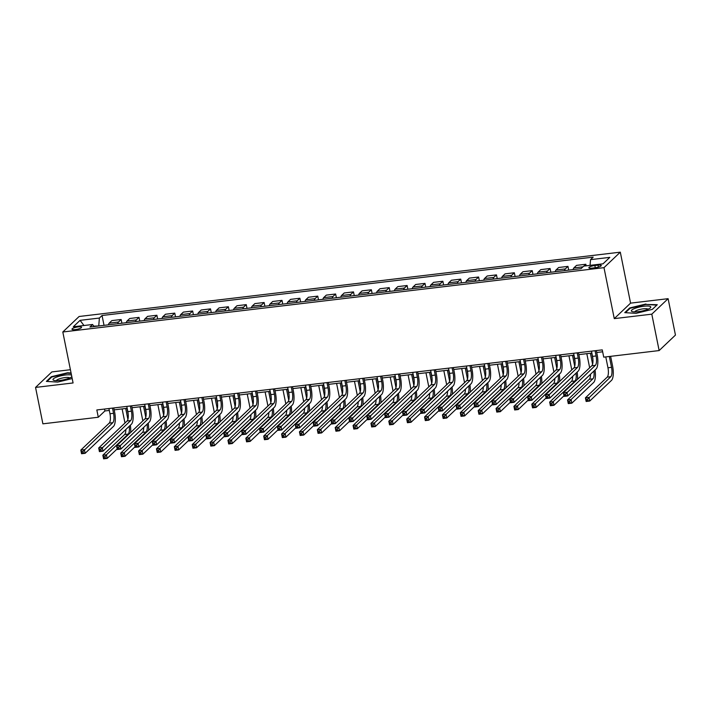 <?xml version="1.0" encoding="UTF-8"?>
<svg xmlns="http://www.w3.org/2000/svg" width="711" height="711" viewBox="0 0 711 711"><rect width="100%" height="100%" fill="white"/><g stroke="black" fill="none" stroke-linecap="round" stroke-linejoin="round"><path stroke-width="1.07" d="M75.348 329.584A4.879 1.102 -11.4 0 0 81.543 327.282A4.879 1.102 -11.4 0 0 78.166 326.9A4.879 1.102 -11.4 0 0 71.971 329.211A4.879 1.102 -11.4 0 0 75.348 329.584M70.416 369.72L51.859 371.924L35.55 387.424L42.891 423.827L98.296 417.241L104.908 410.958L109.298 410.434M620.303 252.165L79.117 316.493L62.808 331.993L603.986 267.656L620.303 252.165L630.577 303.135L614.268 318.626L651.8 314.164L668.109 298.673L630.577 303.135M668.109 298.673L675.45 335.077L659.141 350.567L651.8 314.164M659.141 350.567L603.737 357.153L602.261 349.874L96.829 409.963L98.296 417.241M598.004 265.141L594.858 265.514A4.728 1.067 -11.4 0 0 588.859 267.754A4.728 1.067 -11.4 0 0 592.121 268.118L595.267 267.736A4.728 1.067 -11.4 0 0 601.266 265.505A4.728 1.067 -11.4 0 0 598.004 265.141L598.395 267.105M590.068 265.354L590.521 259.657L593.187 257.124L102.046 315.506L104.028 325.345M590.521 259.657L609.816 257.364L603.026 263.817L583.731 266.11L581.065 268.642L89.924 327.024L92.59 324.492L73.286 326.784L80.076 320.341L99.38 318.048L102.046 315.506M35.55 387.424L73.082 382.953L62.808 331.993M614.268 318.626L603.986 267.656M114.16 409.856L127.171 408.31M132.033 407.732L145.044 406.185M149.905 405.608L162.917 404.061M167.778 403.484L180.79 401.937M185.651 401.36L198.662 399.813M203.524 399.235L216.535 397.689M221.397 397.111L234.408 395.565M239.269 394.987L252.281 393.441M257.142 392.863L270.153 391.317M275.015 390.739L288.026 389.193M292.888 388.615L305.899 387.068M310.76 386.491L323.772 384.944M328.633 384.367L341.644 382.82M346.506 382.242L359.517 380.696M364.379 380.118L377.39 378.572M382.251 377.994L395.263 376.439M400.124 375.87L413.135 374.315M417.997 373.737L431.008 372.191M435.87 371.613L448.881 370.067M453.742 369.489L466.754 367.942M471.615 367.365L484.626 365.818M489.488 365.241L502.499 363.694M507.361 363.117L520.372 361.57M525.233 360.992L538.245 359.446M543.097 358.868L556.118 357.322M560.97 356.744L573.99 355.198M578.843 354.62L591.863 353.074M596.716 352.496L602.652 351.794M98.873 325.958L93.754 326.145M104.526 409.047L104.908 410.958M583.918 266.083L585.837 264.261L586.148 265.816M108.454 324.82A6.097 2.009 -96.8 0 1 109.192 323.141L111.858 320.608L121.146 319.506L121.901 323.221M126.327 322.696A6.097 2.009 -96.8 0 1 127.065 321.017L129.731 318.484L139.018 317.382L139.774 321.096M144.2 320.572A6.097 2.009 -96.8 0 1 144.937 318.892L147.604 316.359L156.891 315.257L157.646 318.972M162.072 318.448A6.097 2.009 -96.8 0 1 162.81 316.768L165.476 314.235L174.764 313.124L175.519 316.848M179.945 316.324A6.097 2.009 -96.8 0 1 180.683 314.644L183.349 312.111L192.637 311L193.392 314.724M197.818 314.2A6.097 2.009 -96.8 0 1 198.556 312.52L201.222 309.987L210.509 308.876L211.265 312.6M215.691 312.076A6.097 2.009 -96.8 0 1 216.428 310.396L219.095 307.863L228.382 306.752L229.138 310.476M233.564 309.952A6.097 2.009 -96.8 0 1 234.301 308.272L236.967 305.739L246.255 304.628L247.01 308.352M251.436 307.827A6.097 2.009 -96.8 0 1 252.174 306.148L254.84 303.606L264.128 302.504L264.883 306.228M269.309 305.703A6.097 2.009 -96.8 0 1 270.047 304.015L272.713 301.482L282 300.38L282.756 304.104M287.182 303.579A6.097 2.009 -96.8 0 1 287.919 301.891L290.586 299.358L299.873 298.256L300.629 301.979M305.046 301.455A6.097 2.009 -96.8 0 1 305.792 299.766L308.458 297.234L317.746 296.132L318.501 299.855M322.918 299.331A6.097 2.009 -96.8 0 1 323.665 297.642L326.331 295.109L335.619 294.007L336.374 297.731M340.791 297.207A6.097 2.009 -96.8 0 1 341.529 295.518L344.204 292.985L353.491 291.883L354.247 295.607M358.664 295.074A6.097 2.009 -96.8 0 1 359.402 293.394L362.077 290.861L371.364 289.759L372.12 293.483M376.537 292.95A6.097 2.009 -96.8 0 1 377.274 291.27L379.95 288.737L389.237 287.635L389.992 291.359M394.409 290.826A6.097 2.009 -96.8 0 1 395.147 289.146L397.822 286.613L407.11 285.511L407.865 289.226M412.282 288.702A6.097 2.009 -96.8 0 1 413.02 287.022L415.695 284.489L424.982 283.387L425.738 287.102M430.155 286.577A6.097 2.009 -96.8 0 1 430.893 284.898L433.568 282.365L442.855 281.263L443.611 284.978M448.028 284.453A6.097 2.009 -96.8 0 1 448.765 282.774L451.432 280.241L460.728 279.139L461.483 282.854M465.901 282.329A6.097 2.009 -96.8 0 1 466.638 280.649L469.304 278.117L478.601 277.014L479.356 280.729M483.773 280.205A6.097 2.009 -96.8 0 1 484.511 278.525L487.177 275.992L496.474 274.881L497.229 278.605M501.646 278.081A6.097 2.009 -96.8 0 1 502.384 276.401L505.05 273.868L514.346 272.757L515.102 276.481M519.519 275.957A6.097 2.009 -96.8 0 1 520.256 274.277L522.923 271.744L532.219 270.633L532.974 274.357M537.392 273.833A6.097 2.009 -96.8 0 1 538.129 272.153L540.795 269.62L550.092 268.509L550.847 272.233M555.264 271.709A6.097 2.009 -96.8 0 1 556.002 270.029L558.668 267.496L567.965 266.385L568.72 270.109M573.137 269.585A6.097 2.009 -96.8 0 1 573.875 267.905L576.541 265.372L585.837 264.261M564.561 270.607A6.097 2.009 -96.8 0 1 565.298 268.918L567.965 266.385M546.688 272.731A6.097 2.009 -96.8 0 1 547.426 271.042L550.092 268.509M528.815 274.855A6.097 2.009 -96.8 0 1 529.553 273.166L532.219 270.633M510.942 276.979A6.097 2.009 -96.8 0 1 511.68 275.29L514.346 272.757M493.07 279.103A6.097 2.009 -96.8 0 1 493.807 277.423L496.474 274.881M475.197 281.227A6.097 2.009 -96.8 0 1 475.935 279.547L478.601 277.014M457.324 283.351A6.097 2.009 -96.8 0 1 458.062 281.672L460.728 279.139M439.451 285.475A6.097 2.009 -96.8 0 1 440.189 283.796L442.855 281.263M421.579 287.6A6.097 2.009 -96.8 0 1 422.316 285.92L424.982 283.387M403.706 289.724A6.097 2.009 -96.8 0 1 404.443 288.044L407.11 285.511M385.833 291.848A6.097 2.009 -96.8 0 1 386.571 290.168L389.237 287.635M367.96 293.972A6.097 2.009 -96.8 0 1 368.698 292.292L371.364 289.759M350.088 296.096A6.097 2.009 -96.8 0 1 350.825 294.416L353.491 291.883M332.215 298.22A6.097 2.009 -96.8 0 1 332.952 296.54L335.619 294.007M314.342 300.344A6.097 2.009 -96.8 0 1 315.08 298.664L317.746 296.132M296.469 302.468A6.097 2.009 -96.8 0 1 297.207 300.789L299.873 298.256M278.596 304.592A6.097 2.009 -96.8 0 1 279.334 302.913L282 300.38M260.724 306.717A6.097 2.009 -96.8 0 1 261.461 305.037L264.128 302.504M242.851 308.85A6.097 2.009 -96.8 0 1 243.589 307.161L246.255 304.628M224.978 310.974A6.097 2.009 -96.8 0 1 225.716 309.285L228.382 306.752M207.105 313.098A6.097 2.009 -96.8 0 1 207.843 311.409L210.509 308.876M189.233 315.222A6.097 2.009 -96.8 0 1 189.97 313.533L192.637 311M171.36 317.346A6.097 2.009 -96.8 0 1 172.098 315.657L174.764 313.124M153.487 319.47A6.097 2.009 -96.8 0 1 154.225 317.79L156.891 315.257M135.614 321.594A6.097 2.009 -96.8 0 1 136.352 319.914L139.018 317.382M117.742 323.718A6.097 2.009 -96.8 0 1 118.479 322.039L121.146 319.506M99.38 318.048L98.785 325.54M94.039 326.536L92.59 324.492M80.076 320.341L83.969 325.514M645.917 304.006L629.67 307.979L624.756 312.644L636.096 313.338L652.351 309.365L657.266 304.699L646.015 304.45M71.064 372.973L67.563 372.76L51.308 376.732L46.393 381.398L57.742 382.083L72.193 378.554M629.786 308.565L629.67 307.979M51.432 377.319L51.308 376.732M67.652 373.204L67.563 372.76M591.481 351.154L592.53 356.38A7.625 2.506 -96.8 0 1 591.792 365.747L563.379 392.739L566.951 392.312L567.689 395.956L596.102 368.965A11.438 3.759 83.2 0 0 597.204 354.905L596.333 350.576M595.054 350.736L596.102 355.953A7.625 2.506 -96.8 0 1 595.365 365.33L565.529 394.072L564.099 394.25L564.392 395.698L565.823 395.529L565.529 394.072M565.823 395.529L567.689 395.956L564.116 396.374L563.379 392.739L564.099 394.25M564.116 396.374L564.392 395.698M605.772 356.913L607.958 367.756A7.625 2.506 -96.8 0 1 607.221 377.123L585.42 397.831L588.992 397.405L589.73 401.048L611.531 380.341A11.438 3.759 83.2 0 0 612.633 366.281L610.625 356.335M609.345 356.487L611.531 367.329A7.625 2.506 -96.8 0 1 610.793 376.706L587.57 399.173L586.14 399.342L586.433 400.8L587.864 400.631L587.57 399.173M587.864 400.631L589.73 401.048L586.148 401.475L585.42 397.831L586.14 399.342M586.148 401.475L586.433 400.8M573.608 353.278L574.657 358.504A7.625 2.506 -96.8 0 1 573.919 367.871L545.506 394.863L549.079 394.436L549.816 398.08L578.23 371.089A11.438 3.759 83.2 0 0 579.332 357.029L578.461 352.7M577.181 352.86L578.23 358.077A7.625 2.506 -96.8 0 1 577.492 367.454L547.657 396.205L546.226 396.374L546.519 397.822L547.95 397.653L547.657 396.205M547.95 397.653L549.816 398.08L546.244 398.498L545.506 394.863L546.226 396.374M546.244 398.498L546.519 397.822M555.735 355.402L556.784 360.628A7.625 2.506 -96.8 0 1 556.046 369.996L527.633 396.987L531.206 396.56L531.944 400.204L560.357 373.213A11.438 3.759 83.2 0 0 561.459 359.153L560.588 354.833M559.308 354.985L560.357 360.201A7.625 2.506 -96.8 0 1 559.619 369.578L529.784 398.329L528.353 398.498L528.646 399.955L530.077 399.778L529.784 398.329M530.077 399.778L531.944 400.204L528.371 400.631L527.633 396.987L528.353 398.498M528.371 400.631L528.646 399.955M537.863 357.535L538.911 362.752A7.625 2.506 -96.8 0 1 538.174 372.129L509.76 399.111L513.333 398.684L514.071 402.328L542.484 375.337A11.438 3.759 83.2 0 0 543.586 361.277L542.715 356.958M541.435 357.109L542.484 362.326A7.625 2.506 -96.8 0 1 541.746 371.702L511.911 400.453L510.48 400.622L510.774 402.079L512.204 401.902L511.911 400.453M512.204 401.902L514.071 402.328L510.498 402.755L509.76 399.111L510.48 400.622M510.498 402.755L510.774 402.079M592.921 359.295L591.668 353.091M590.388 353.251L592.592 364.165M586.815 353.669L589.659 367.774M593.916 371.044A7.625 2.506 -96.8 0 1 592.921 378.83L571.12 399.529L571.857 403.173L593.658 382.465A11.438 3.759 83.2 0 0 595.036 369.978M590.53 374.262A7.625 2.506 -96.8 0 1 589.348 379.247L567.547 399.955L571.12 399.529L569.698 401.297L568.267 401.466L568.56 402.924L569.991 402.755L569.698 401.297M569.991 402.755L571.857 403.173L568.276 403.599L567.547 399.955L568.267 401.466M568.276 403.599L568.56 402.924M575.048 361.419L573.795 355.216M572.515 355.376L574.719 366.289M568.942 355.793L571.786 369.898M576.043 373.168A7.625 2.506 -96.8 0 1 575.048 380.954L553.247 401.653L553.985 405.297L563.992 395.787M572.657 376.386A7.625 2.506 -96.8 0 1 571.475 381.372L549.674 402.079L553.247 401.653L551.825 403.421L550.394 403.59L550.687 405.048L552.118 404.879L551.825 403.421M552.118 404.879L553.985 405.297L550.412 405.723L549.674 402.079L550.394 403.59M577.456 379.363A11.438 3.759 83.2 0 0 577.163 372.102M550.412 405.723L550.687 405.048M557.175 363.543L555.922 357.349M554.642 357.5L556.846 368.414M551.069 357.926L553.913 372.031M558.171 375.292A7.625 2.506 -96.8 0 1 557.175 383.078L535.374 403.777L536.112 407.421L546.119 397.911M554.784 378.51A7.625 2.506 -96.8 0 1 553.602 383.505L531.801 404.204L535.374 403.777L533.952 405.546L532.521 405.714L532.815 407.172L534.245 407.003L533.952 405.546M534.245 407.003L536.112 407.421L532.539 407.847L531.801 404.204L532.521 405.714M559.584 381.487A11.438 3.759 83.2 0 0 559.29 374.226M532.539 407.847L532.815 407.172M519.99 359.659L521.039 364.876A7.625 2.506 -96.8 0 1 520.301 374.253L491.888 401.235L495.46 400.808L496.198 404.452L524.611 377.461A11.438 3.759 83.2 0 0 525.713 363.401L524.842 359.082M523.563 359.233L524.611 364.45A7.625 2.506 -96.8 0 1 523.874 373.826L494.038 402.577L492.607 402.746L492.901 404.204L494.332 404.035L494.038 402.577M494.332 404.035L496.198 404.452L492.625 404.879L491.888 401.235L492.607 402.746M492.625 404.879L492.901 404.204M539.302 365.667L538.049 359.473M536.769 359.624L538.974 370.538M533.197 360.05L536.041 374.155M540.298 377.417A7.625 2.506 -96.8 0 1 539.302 385.202L517.501 405.901L518.239 409.545L528.246 400.035M536.912 380.634A7.625 2.506 -96.8 0 1 535.73 385.629L513.929 406.328L517.501 405.901L516.079 407.67L514.648 407.838L514.942 409.296L516.373 409.127L516.079 407.67M516.373 409.127L518.239 409.545L514.666 409.971L513.929 406.328L514.648 407.838M541.711 383.611A11.438 3.759 83.2 0 0 541.418 376.35M514.666 409.971L514.942 409.296M631.59 311.276A9.91 2.231 -11.4 0 0 632.346 311.631A9.91 2.231 -11.4 0 0 641.509 311.151A9.91 2.231 -11.4 0 0 650.147 308.041A9.91 2.231 -11.4 0 0 650.547 306.645A9.91 2.231 -11.4 0 0 638.905 307.152A9.91 2.231 -11.4 0 0 631.59 311.276M648.023 309.223A6.781 1.529 -11.4 0 0 647.908 309.098A6.781 1.529 -11.4 0 0 640.789 309.249A6.781 1.529 -11.4 0 0 634.763 311.898M625.449 312.689L630.079 308.29L645.828 304.441L656.813 305.108L652.334 309.365M71.491 375.053A9.91 2.231 -11.4 0 0 65.572 374.99A9.91 2.231 -11.4 0 0 55.307 377.648A9.91 2.231 -11.4 0 0 53.983 380.385A9.91 2.231 -11.4 0 0 59.84 380.438A9.91 2.231 -11.4 0 0 71.784 376.794A9.91 2.231 -11.4 0 0 71.829 376.759M69.66 377.976A6.781 1.529 -11.4 0 0 65.021 377.577A6.781 1.529 -11.4 0 0 56.4 380.652M47.095 381.434L51.716 377.043L67.465 373.195L71.162 373.417M502.117 361.783L503.166 367A7.625 2.506 -96.8 0 1 502.428 376.377L474.015 403.359L477.588 402.933L478.325 406.576L506.739 379.585A11.438 3.759 83.2 0 0 507.841 365.525L506.97 361.206M505.69 361.357L506.739 366.574A7.625 2.506 -96.8 0 1 506.001 375.95L476.166 404.701L474.735 404.87L475.028 406.328L476.459 406.159L476.166 404.701M476.459 406.159L478.325 406.576L474.752 407.003L474.015 403.359L474.735 404.87M474.752 407.003L475.028 406.328M484.244 363.908L485.293 369.125A7.625 2.506 -96.8 0 1 484.555 378.501L456.142 405.483L459.724 405.057L460.452 408.701L488.866 381.709A11.438 3.759 83.2 0 0 489.968 367.649L489.097 363.33M487.817 363.481L488.866 368.698A7.625 2.506 -96.8 0 1 488.128 378.074L458.293 406.825L456.862 406.994L457.155 408.452L458.586 408.283L458.293 406.825M458.586 408.283L460.452 408.701L456.88 409.127L456.142 405.483L456.862 406.994M456.88 409.127L457.155 408.452M466.372 366.032L467.42 371.249A7.625 2.506 -96.8 0 1 466.683 380.625L438.269 407.607L441.851 407.181L442.58 410.825L470.993 383.842A11.438 3.759 83.2 0 0 472.095 369.773L471.224 365.454M469.944 365.605L470.993 370.822A7.625 2.506 -96.8 0 1 470.255 380.198L440.42 408.949L438.989 409.118L439.282 410.576L440.713 410.407L440.42 408.949M440.713 410.407L442.58 410.825L439.007 411.251L438.269 407.607L438.989 409.118M439.007 411.251L439.282 410.576M448.499 368.156L449.548 373.373A7.625 2.506 -96.8 0 1 448.81 382.749L420.397 409.732L423.978 409.305L424.707 412.949L453.12 385.966A11.438 3.759 83.2 0 0 454.222 371.897L453.351 367.578M452.072 367.729L453.12 372.946A7.625 2.506 -96.8 0 1 452.383 382.322L422.547 411.074L421.116 411.242L421.41 412.7L422.841 412.531L422.547 411.074M422.841 412.531L424.707 412.949L421.134 413.375L420.397 409.732L421.116 411.242M421.134 413.375L421.41 412.7M430.626 370.28L431.675 375.497A7.625 2.506 -96.8 0 1 430.937 384.873L402.524 411.856L406.105 411.429L406.834 415.073L435.248 388.09A11.438 3.759 83.2 0 0 436.35 374.022L435.479 369.702M434.199 369.853L435.248 375.07A7.625 2.506 -96.8 0 1 434.51 384.447L404.675 413.198L403.244 413.367L403.537 414.824L404.968 414.655L404.675 413.198M404.968 414.655L406.834 415.073L403.261 415.5L402.524 411.856L403.244 413.367M403.261 415.5L403.537 414.824M521.43 367.791L520.176 361.597M518.897 361.748L521.101 372.671M515.324 362.175L518.168 376.279M522.425 379.541A7.625 2.506 -96.8 0 1 521.43 387.326L499.629 408.034L500.366 411.669L510.374 402.159M519.039 382.758A7.625 2.506 -96.8 0 1 517.857 387.753L496.056 408.452L499.629 408.034L498.207 409.794L496.776 409.963L497.069 411.42L498.5 411.251L498.207 409.794M498.5 411.251L500.366 411.669L496.793 412.096L496.056 408.452L496.776 409.963M523.838 385.735A11.438 3.759 83.2 0 0 523.545 378.474M496.793 412.096L497.069 411.42M503.557 369.916L502.313 363.721M501.024 363.872L503.228 374.795M497.451 364.299L500.295 378.403M504.552 381.665A7.625 2.506 -96.8 0 1 503.557 389.45L481.756 410.158L482.493 413.793L492.501 404.283M501.166 384.882A7.625 2.506 -96.8 0 1 499.984 389.877L478.183 410.576L481.756 410.158L480.334 411.918L478.903 412.087L479.196 413.544L480.627 413.375L480.334 411.918M480.627 413.375L482.493 413.793L478.921 414.22L478.183 410.576L478.903 412.087M505.965 387.859A11.438 3.759 83.2 0 0 505.672 380.598M478.921 414.22L479.196 413.544M485.684 372.04L484.44 365.845M483.151 365.996L485.355 376.919M479.578 366.423L482.422 380.527M486.68 383.789A7.625 2.506 -96.8 0 1 485.684 391.574L463.883 412.282L464.621 415.917L474.628 406.408M483.293 387.006A7.625 2.506 -96.8 0 1 482.111 392.001L460.31 412.7L463.883 412.282L462.461 414.042L461.03 414.211L461.323 415.668L462.754 415.5L462.461 414.042M462.754 415.5L464.621 415.917L461.048 416.344L460.31 412.7L461.03 414.211M488.093 389.992A11.438 3.759 83.2 0 0 487.799 382.722M461.048 416.344L461.323 415.668M467.811 374.164L466.567 367.969M465.278 368.12L467.483 379.043M461.706 368.547L464.55 382.651M468.807 385.913A7.625 2.506 -96.8 0 1 467.811 393.698L446.01 414.406L446.748 418.041L456.755 408.532M465.421 389.13A7.625 2.506 -96.8 0 1 464.239 394.125L442.438 414.833L446.01 414.406L444.588 416.166L443.157 416.335L443.451 417.792L444.882 417.624L444.588 416.166M444.882 417.624L446.748 418.041L443.175 418.468L442.438 414.833L443.157 416.335M470.22 392.117A11.438 3.759 83.2 0 0 469.927 384.847M443.175 418.468L443.451 417.792M449.939 376.288L448.694 370.093M447.406 370.244L449.61 381.167M443.833 370.671L446.677 384.775M450.934 388.037A7.625 2.506 -96.8 0 1 449.939 395.823L428.138 416.53L428.875 420.165L438.891 410.656M447.548 391.254A7.625 2.506 -96.8 0 1 446.366 396.249L424.565 416.957L428.138 416.53L426.716 418.29L425.285 418.459L425.578 419.917L427.009 419.748L426.716 418.29M427.009 419.748L428.875 420.165L425.302 420.592L424.565 416.957L425.285 418.459M452.347 394.241A11.438 3.759 83.2 0 0 452.054 386.971M425.302 420.592L425.578 419.917M412.753 372.404L413.802 377.621A7.625 2.506 -96.8 0 1 413.064 386.997L384.651 413.98L388.233 413.562L388.961 417.197L417.375 390.215A11.438 3.759 83.2 0 0 418.477 376.146L417.606 371.826M416.326 371.977L417.375 377.194A7.625 2.506 -96.8 0 1 416.637 386.571L386.802 415.322L385.371 415.491L385.664 416.948L387.095 416.779L386.802 415.322M387.095 416.779L388.961 417.197L385.389 417.624L384.651 413.98L385.371 415.491M385.389 417.624L385.664 416.948M432.066 378.412L430.822 372.217M429.533 372.368L431.737 383.291M425.96 372.795L428.804 386.9M433.061 390.161A7.625 2.506 -96.8 0 1 432.066 397.947L410.265 418.655L411.002 422.29L421.019 412.78M429.675 393.387A7.625 2.506 -96.8 0 1 428.493 398.373L406.692 419.081L410.265 418.655L408.843 420.414L407.412 420.583L407.705 422.041L409.136 421.872L408.843 420.414M409.136 421.872L411.002 422.29L407.43 422.716L406.692 419.081L407.412 420.583M434.474 396.365A11.438 3.759 83.2 0 0 434.181 389.104M407.43 422.716L407.705 422.041M394.881 374.528L395.929 379.745A7.625 2.506 -96.8 0 1 395.192 389.121L366.778 416.104L370.36 415.686L371.089 419.321L399.502 392.339A11.438 3.759 83.2 0 0 400.604 378.279L399.733 373.95M398.453 374.102L399.502 379.319A7.625 2.506 -96.8 0 1 398.764 388.695L368.929 417.446L367.498 417.615L367.791 419.072L369.222 418.903L368.929 417.446M369.222 418.903L371.089 419.321L367.516 419.748L366.778 416.104L367.498 417.615M367.516 419.748L367.791 419.072M414.193 380.536L412.949 374.341M411.66 374.493L413.864 385.415M408.087 374.919L410.931 389.024M415.188 392.285A7.625 2.506 -96.8 0 1 414.193 400.071L392.392 420.779L393.13 424.423L403.146 414.904M411.802 395.512A7.625 2.506 -96.8 0 1 410.62 400.497L388.819 421.205L392.392 420.779L390.97 422.538L389.539 422.707L389.832 424.165L391.263 423.996L390.97 422.538M391.263 423.996L393.13 424.423L389.557 424.84L388.819 421.205L389.539 422.707M416.602 398.489A11.438 3.759 83.2 0 0 416.308 391.228M389.557 424.84L389.832 424.165M377.008 376.652L378.056 381.869A7.625 2.506 -96.8 0 1 377.319 391.246L348.905 418.228L352.487 417.81L353.216 421.445L381.629 394.463A11.438 3.759 83.2 0 0 382.731 380.403L381.86 376.075M380.581 376.226L381.629 381.443A7.625 2.506 -96.8 0 1 380.892 390.819L351.056 419.57L349.625 419.739L349.919 421.196L351.35 421.028L351.056 419.57M351.35 421.028L353.216 421.445L349.643 421.872L348.905 418.228L349.625 419.739M349.643 421.872L349.919 421.196M396.32 382.66L395.076 376.466M393.787 376.617L395.991 387.539M390.215 377.043L393.059 391.148M397.316 394.409A7.625 2.506 -96.8 0 1 396.32 402.195L374.519 422.903L375.257 426.547L385.273 417.028M393.93 397.636A7.625 2.506 -96.8 0 1 392.748 402.622L370.946 423.329L374.519 422.903L373.097 424.663L371.666 424.84L371.96 426.289L373.391 426.12L373.097 424.663M373.391 426.12L375.257 426.547L371.684 426.964L370.946 423.329L371.666 424.84M398.729 400.613A11.438 3.759 83.2 0 0 398.436 393.352M371.684 426.964L371.96 426.289M359.135 378.776L360.184 383.993A7.625 2.506 -96.8 0 1 359.446 393.37L331.033 420.352L334.614 419.934L335.343 423.569L363.756 396.587A11.438 3.759 83.2 0 0 364.859 382.527L363.988 378.199M362.708 378.35L363.756 383.567A7.625 2.506 -96.8 0 1 363.019 392.943L333.183 421.694L331.753 421.863L332.046 423.321L333.477 423.152L333.183 421.694M333.477 423.152L335.343 423.569L331.77 423.996L331.033 420.352L331.753 421.863M331.77 423.996L332.046 423.321M378.448 384.784L377.203 378.59M375.915 378.741L378.119 389.664M372.342 379.167L375.186 393.272M379.443 396.534A7.625 2.506 -96.8 0 1 378.448 404.319L356.646 425.027L357.384 428.671L367.4 419.152M376.057 399.76A7.625 2.506 -96.8 0 1 374.875 404.746L353.074 425.454L356.646 425.027L355.224 426.787L353.794 426.964L354.087 428.413L355.518 428.244L355.224 426.787M355.518 428.244L357.384 428.671L353.811 429.089L353.074 425.454L353.794 426.964M380.856 402.737A11.438 3.759 83.2 0 0 380.563 395.476M353.811 429.089L354.087 428.413M341.262 380.9L342.311 386.117A7.625 2.506 -96.8 0 1 341.573 395.494L313.16 422.485L316.742 422.058L317.47 425.693L345.884 398.711A11.438 3.759 83.2 0 0 346.986 384.651L346.115 380.323M344.835 380.474L345.884 385.691A7.625 2.506 -96.8 0 1 345.146 395.067L315.311 423.818L313.88 423.987L314.173 425.445L315.604 425.276L315.311 423.818M315.604 425.276L317.47 425.693L313.898 426.12L313.16 422.485L313.88 423.987M313.898 426.12L314.173 425.445M360.575 386.908L359.331 380.714M358.042 380.865L360.246 391.788M354.469 381.292L357.313 395.396M361.57 398.658A7.625 2.506 -96.8 0 1 360.575 406.443L338.774 427.151L339.511 430.795L349.528 421.285M358.184 401.884A7.625 2.506 -96.8 0 1 357.002 406.87L335.201 427.578L338.774 427.151L337.352 428.92L335.921 429.089L336.214 430.546L337.645 430.368L337.352 428.92M337.645 430.368L339.511 430.795L335.939 431.213L335.201 427.578L335.921 429.089M362.983 404.861A11.438 3.759 83.2 0 0 362.69 397.6M335.939 431.213L336.214 430.546M323.389 383.025L324.438 388.242A7.625 2.506 -96.8 0 1 323.701 397.618L295.287 424.609L298.869 424.183L299.598 427.818L328.011 400.835A11.438 3.759 83.2 0 0 329.113 386.775L328.242 382.447M326.962 382.598L328.011 387.824A7.625 2.506 -96.8 0 1 327.282 397.191L297.438 425.942L296.007 426.111L296.3 427.569L297.731 427.4L297.438 425.942M297.731 427.4L299.598 427.818L296.025 428.244L295.287 424.609L296.007 426.111M296.025 428.244L296.3 427.569M342.702 389.033L341.458 382.838M340.169 382.989L342.373 393.912M336.596 383.416L339.44 397.52M343.697 400.782A7.625 2.506 -96.8 0 1 342.702 408.567L320.901 429.275L321.639 432.919L331.655 423.409M340.311 404.008A7.625 2.506 -96.8 0 1 339.129 408.994L317.328 429.702L320.901 429.275L319.479 431.044L318.048 431.213L318.341 432.67L319.772 432.492L319.479 431.044M319.772 432.492L321.639 432.919L318.066 433.346L317.328 429.702L318.048 431.213M345.111 406.985A11.438 3.759 83.2 0 0 344.817 399.724M318.066 433.346L318.341 432.67M305.517 385.149L306.565 390.366A7.625 2.506 -96.8 0 1 305.828 399.742L277.414 426.733L280.996 426.307L281.725 429.942L310.138 402.959A11.438 3.759 83.2 0 0 311.24 388.899L310.369 384.571M309.089 384.722L310.138 389.948A7.625 2.506 -96.8 0 1 309.409 399.315L279.565 428.066L278.134 428.235L278.428 429.693L279.858 429.524L279.565 428.066M279.858 429.524L281.725 429.942L278.152 430.368L277.414 426.733L278.134 428.235M278.152 430.368L278.428 429.693M287.644 387.273L288.693 392.49A7.625 2.506 -96.8 0 1 287.955 401.866L259.542 428.857L263.123 428.431L263.852 432.075L292.265 405.083A11.438 3.759 83.2 0 0 293.367 391.023L292.497 386.695M291.217 386.855L292.265 392.072A7.625 2.506 -96.8 0 1 291.537 401.439L261.692 430.191L260.262 430.368L260.555 431.817L261.986 431.648L261.692 430.191M261.986 431.648L263.852 432.075L260.279 432.492L259.542 428.857L260.262 430.368M260.279 432.492L260.555 431.817M269.771 389.397L270.82 394.614A7.625 2.506 -96.8 0 1 270.082 403.99L241.669 430.982L245.251 430.555L245.979 434.199L274.393 407.207A11.438 3.759 83.2 0 0 275.495 393.147L274.624 388.819M273.344 388.979L274.393 394.196A7.625 2.506 -96.8 0 1 273.664 403.572L243.82 432.315L242.389 432.492L242.682 433.941L244.113 433.772L243.82 432.315M244.113 433.772L245.979 434.199L242.407 434.617L241.669 430.982L242.389 432.492M242.407 434.617L242.682 433.941M251.898 391.521L252.947 396.747A7.625 2.506 -96.8 0 1 252.209 406.114L223.805 433.106L227.378 432.679L228.107 436.323L256.52 409.332A11.438 3.759 83.2 0 0 257.622 395.272L256.751 390.943M255.471 391.103L256.52 396.32A7.625 2.506 -96.8 0 1 255.791 405.697L225.947 434.439L224.516 434.617L224.818 436.065L226.24 435.896L225.947 434.439M226.24 435.896L228.107 436.323L224.534 436.741L223.805 433.106L224.516 434.617M224.534 436.741L224.818 436.065M234.026 393.645L235.074 398.871A7.625 2.506 -96.8 0 1 234.337 408.238L205.932 435.23L209.505 434.803L210.234 438.447L238.647 411.456A11.438 3.759 83.2 0 0 239.749 397.396L238.878 393.076M237.598 393.227L238.647 398.444A7.625 2.506 -96.8 0 1 237.918 407.821L208.074 436.572L206.643 436.741L206.945 438.198L208.367 438.02L208.074 436.572M208.367 438.02L210.234 438.447L206.661 438.874L205.932 435.23L206.643 436.741M206.661 438.874L206.945 438.198M216.153 395.778L217.202 400.995A7.625 2.506 -96.8 0 1 216.464 410.363L188.06 437.354L191.632 436.927L192.361 440.571L220.774 413.58A11.438 3.759 83.2 0 0 221.876 399.52L221.005 395.2M219.726 395.352L220.774 400.569A7.625 2.506 -96.8 0 1 220.046 409.945L190.201 438.696L188.771 438.865L189.073 440.322L190.495 440.145L190.201 438.696M190.495 440.145L192.361 440.571L188.788 440.998L188.06 437.354L188.771 438.865M188.788 440.998L189.073 440.322M198.28 397.902L199.329 403.119A7.625 2.506 -96.8 0 1 198.591 412.496L170.187 439.478L173.76 439.051L174.488 442.695L202.902 415.704A11.438 3.759 83.2 0 0 204.004 401.644L203.133 397.325M201.853 397.476L202.902 402.693A7.625 2.506 -96.8 0 1 202.173 412.069L172.329 440.82L170.907 440.989L171.2 442.446L172.622 442.278L172.329 440.82M172.622 442.278L174.488 442.695L170.916 443.122L170.187 439.478L170.907 440.989M170.916 443.122L171.2 442.446M180.407 400.026L181.456 405.243A7.625 2.506 -96.8 0 1 180.718 414.62L152.314 441.602L155.887 441.175L156.616 444.819L185.029 417.828A11.438 3.759 83.2 0 0 186.131 403.768L185.26 399.449M183.98 399.6L185.029 404.817A7.625 2.506 -96.8 0 1 184.3 414.193L154.456 442.944L153.034 443.113L153.327 444.571L154.749 444.402L154.456 442.944M154.749 444.402L156.616 444.819L153.043 445.246L152.314 441.602L153.034 443.113M153.043 445.246L153.327 444.571M324.829 391.157L323.585 384.962M322.296 385.113L324.5 396.036M318.724 385.54L321.568 399.644M325.825 402.906A7.625 2.506 -96.8 0 1 324.829 410.691L303.028 431.399L303.766 435.043L313.782 425.534M322.439 406.132A7.625 2.506 -96.8 0 1 321.256 411.118L299.455 431.826L303.028 431.399L301.606 433.168L300.175 433.337L300.469 434.794L301.899 434.617L301.606 433.168M301.899 434.617L303.766 435.043L300.193 435.47L299.455 431.826L300.175 433.337M327.238 409.109A11.438 3.759 83.2 0 0 326.944 401.848M300.193 435.47L300.469 434.794M306.956 393.281L305.712 387.086M304.424 387.237L306.628 398.16M300.851 387.664L303.695 401.768M307.952 405.03A7.625 2.506 -96.8 0 1 306.956 412.815L285.155 433.523L285.893 437.167L295.909 427.658M304.566 408.256A7.625 2.506 -96.8 0 1 303.384 413.242L281.583 433.95L285.155 433.523L283.733 435.292L282.303 435.461L282.596 436.918L284.027 436.75L283.733 435.292M284.027 436.75L285.893 437.167L282.32 437.594L281.583 433.95L282.303 435.461M309.365 411.234A11.438 3.759 83.2 0 0 309.072 403.972M282.32 437.594L282.596 436.918M289.084 395.414L287.839 389.21M286.551 389.37L288.755 400.284M282.978 389.788L285.822 403.892M290.079 407.163A7.625 2.506 -96.8 0 1 289.084 414.948L267.283 435.647L268.02 439.291L278.037 429.782M286.693 410.38A7.625 2.506 -96.8 0 1 285.511 415.366L263.71 436.074L267.283 435.647L265.861 437.416L264.43 437.585L264.723 439.043L266.154 438.874L265.861 437.416M266.154 438.874L268.02 439.291L264.448 439.718L263.71 436.074L264.43 437.585M291.492 413.358A11.438 3.759 83.2 0 0 291.199 406.097M264.448 439.718L264.723 439.043M271.211 397.538L269.967 391.334M268.678 391.494L270.882 402.408M265.105 391.912L267.949 406.017M272.206 409.287A7.625 2.506 -96.8 0 1 271.211 417.073L249.41 437.772L250.148 441.415L260.164 431.906M268.82 412.504A7.625 2.506 -96.8 0 1 267.638 417.49L245.837 438.198L249.41 437.772L247.988 439.54L246.557 439.709L246.85 441.167L248.281 440.998L247.988 439.54M248.281 440.998L250.148 441.415L246.575 441.842L245.837 438.198L246.557 439.709M273.619 415.482A11.438 3.759 83.2 0 0 273.326 408.221M246.575 441.842L246.85 441.167M253.338 399.662L252.094 393.459M250.805 393.618L253.009 404.532M247.232 394.036L250.076 408.141M254.334 411.411A7.625 2.506 -96.8 0 1 253.338 419.197L231.537 439.896L232.275 443.54L242.291 434.03M250.947 414.629A7.625 2.506 -96.8 0 1 249.765 419.614L227.964 440.322L231.537 439.896L230.115 441.664L228.684 441.833L228.978 443.291L230.408 443.122L230.115 441.664M230.408 443.122L232.275 443.54L228.702 443.966L227.964 440.322L228.684 441.833M255.747 417.606A11.438 3.759 83.2 0 0 255.453 410.345M228.702 443.966L228.978 443.291M235.465 401.786L234.221 395.592M232.932 395.743L235.137 406.656M229.36 396.169L232.204 410.274M236.461 413.535A7.625 2.506 -96.8 0 1 235.465 421.321L213.664 442.02L214.402 445.664L224.418 436.154M233.075 416.753A7.625 2.506 -96.8 0 1 231.893 421.739L210.092 442.446L213.664 442.02L212.242 443.788L210.811 443.957L211.105 445.415L212.536 445.246L212.242 443.788M212.536 445.246L214.402 445.664L210.829 446.09L210.092 442.446L210.811 443.957M237.883 419.73A11.438 3.759 83.2 0 0 237.581 412.469M210.829 446.09L211.105 445.415M217.593 403.91L216.348 397.716M215.06 397.867L217.264 408.781M211.487 398.293L214.331 412.398M218.588 415.659A7.625 2.506 -96.8 0 1 217.593 423.445L195.792 444.144L196.529 447.788L206.546 438.278M215.202 418.877A7.625 2.506 -96.8 0 1 214.02 423.872L192.219 444.571L195.792 444.144L194.37 445.913L192.939 446.081L193.232 447.539L194.663 447.37L194.37 445.913M194.663 447.37L196.529 447.788L192.957 448.214L192.219 444.571L192.939 446.081M220.01 421.854A11.438 3.759 83.2 0 0 219.708 414.593M192.957 448.214L193.232 447.539M199.72 406.034L198.476 399.84M197.187 399.991L199.391 410.914M193.614 400.417L196.458 414.522M200.715 417.784A7.625 2.506 -96.8 0 1 199.72 425.569L177.919 446.277L178.657 449.912L188.673 440.402M197.329 421.001A7.625 2.506 -96.8 0 1 196.147 425.996L174.346 446.695L177.919 446.277L176.497 448.037L175.066 448.206L175.359 449.663L176.79 449.494L176.497 448.037M176.79 449.494L178.657 449.912L175.084 450.339L174.346 446.695L175.066 448.206M202.137 423.978A11.438 3.759 83.2 0 0 201.835 416.717M175.084 450.339L175.359 449.663M162.535 402.15L163.583 407.367A7.625 2.506 -96.8 0 1 162.846 416.744L134.441 443.726L138.014 443.3L138.743 446.943L167.156 419.952A11.438 3.759 83.2 0 0 168.258 405.892L167.387 401.573M166.107 401.724L167.156 406.941A7.625 2.506 -96.8 0 1 166.427 416.317L136.583 445.068L135.161 445.237L135.454 446.695L136.876 446.526L136.583 445.068M136.876 446.526L138.743 446.943L135.17 447.37L134.441 443.726L135.161 445.237M135.17 447.37L135.454 446.695M181.847 408.158L180.603 401.964M179.314 402.115L181.518 413.038M175.741 402.542L178.585 416.646M182.843 419.908A7.625 2.506 -96.8 0 1 181.847 427.693L160.046 448.401L160.784 452.036L170.8 442.526M179.456 423.125A7.625 2.506 -96.8 0 1 178.274 428.12L156.473 448.819L160.046 448.401L158.624 450.161L157.193 450.33L157.487 451.787L158.917 451.618L158.624 450.161M158.917 451.618L160.784 452.036L157.211 452.463L156.473 448.819L157.193 450.33M184.265 426.102A11.438 3.759 83.2 0 0 183.962 418.841M157.211 452.463L157.487 451.787M144.662 404.275L145.711 409.492A7.625 2.506 -96.8 0 1 144.973 418.868L116.568 445.85L120.141 445.424L120.87 449.068L149.283 422.085A11.438 3.759 83.2 0 0 150.385 408.016L149.514 403.697M148.235 403.848L149.283 409.065A7.625 2.506 -96.8 0 1 148.555 418.441L118.71 447.192L117.288 447.361L117.582 448.819L119.004 448.65L118.71 447.192M119.004 448.65L120.87 449.068L117.297 449.494L116.568 445.85L117.288 447.361M117.297 449.494L117.582 448.819M163.974 410.283L162.73 404.088M161.45 404.239L163.646 415.162M157.869 404.666L160.713 418.77M164.97 422.032A7.625 2.506 -96.8 0 1 163.974 429.817L142.173 450.525L142.911 454.16L152.927 444.651M161.584 425.249A7.625 2.506 -96.8 0 1 160.402 430.244L138.601 450.943L142.173 450.525L140.751 452.285L139.32 452.454L139.614 453.911L141.045 453.742L140.751 452.285M141.045 453.742L142.911 454.16L139.338 454.587L138.601 450.943L139.32 452.454M166.392 428.235A11.438 3.759 83.2 0 0 166.09 420.965M139.338 454.587L139.614 453.911M126.789 406.399L127.838 411.616A7.625 2.506 -96.8 0 1 127.1 420.992L98.696 447.974L102.268 447.548L102.997 451.192L131.411 424.209A11.438 3.759 83.2 0 0 132.513 410.14L131.642 405.821M130.362 405.972L131.411 411.189A7.625 2.506 -96.8 0 1 130.682 420.565L100.838 449.316L99.416 449.485L99.709 450.943L101.131 450.774L100.838 449.316M101.131 450.774L102.997 451.192L99.424 451.618L98.696 447.974L99.416 449.485M99.424 451.618L99.709 450.943M146.102 412.407L144.857 406.212M143.578 406.363L145.773 417.286M139.996 406.79L142.84 420.894M147.097 424.156A7.625 2.506 -96.8 0 1 146.102 431.941L124.301 452.649L125.038 456.284L135.054 446.775M143.711 427.373A7.625 2.506 -96.8 0 1 142.529 432.368L120.728 453.076L124.301 452.649L122.879 454.409L121.448 454.578L121.741 456.035L123.172 455.867L122.879 454.409M123.172 455.867L125.038 456.284L121.465 456.711L120.728 453.076L121.448 454.578M148.519 430.359A11.438 3.759 83.2 0 0 148.217 423.089M121.465 456.711L121.741 456.035M108.916 408.523L109.965 413.74A7.625 2.506 -96.8 0 1 109.227 423.116L80.823 450.099L84.396 449.672L85.124 453.316L113.538 426.333A11.438 3.759 83.2 0 0 114.649 412.264L113.769 407.945M112.489 408.096L113.547 413.313A7.625 2.506 -96.8 0 1 112.809 422.69L82.965 451.441L81.543 451.609L81.836 453.067L83.267 452.898L82.965 451.441M83.267 452.898L85.124 453.316L81.552 453.742L80.823 450.099L81.543 451.609M81.552 453.742L81.836 453.067M128.229 414.531L126.985 408.336M125.705 408.487L127.9 419.41M122.123 408.914L124.967 423.018M129.233 426.28A7.625 2.506 -96.8 0 1 128.229 434.065L106.437 454.773L107.165 458.408L117.182 448.899M125.838 429.497A7.625 2.506 -96.8 0 1 124.656 434.492L102.855 455.2L106.437 454.773L105.006 456.533L103.575 456.702L103.868 458.16L105.299 457.991L105.006 456.533M105.299 457.991L107.165 458.408L103.593 458.835L102.855 455.2L103.575 456.702M130.646 432.484A11.438 3.759 83.2 0 0 130.344 425.214M103.593 458.835L103.868 458.16M573.875 267.905L582.976 266.821M556.002 270.029L565.298 268.918M538.129 272.153L547.426 271.042M520.256 274.277L529.553 273.166M502.384 276.401L511.68 275.29M484.511 278.525L493.807 277.423M466.638 280.649L475.935 279.547M448.765 282.774L458.062 281.672M430.893 284.898L440.189 283.796M413.02 287.022L422.316 285.92M395.147 289.146L404.443 288.044M377.274 291.27L386.571 290.168M359.402 293.394L368.698 292.292M341.529 295.518L350.825 294.416M323.665 297.642L332.952 296.54M305.792 299.766L315.08 298.664M287.919 301.891L297.207 300.789M270.047 304.015L279.334 302.913M252.174 306.148L261.461 305.037M234.301 308.272L243.589 307.161M216.428 310.396L225.716 309.285M198.556 312.52L207.843 311.409M180.683 314.644L189.97 313.533M162.81 316.768L172.098 315.657M144.937 318.892L154.225 317.79M127.065 321.017L136.352 319.914M109.192 323.141L118.479 322.039M595.303 267.736L594.858 265.514M596.102 355.953L592.53 356.38M595.365 365.33L591.792 365.747M611.531 367.329L607.958 367.756M610.793 376.706L607.221 377.123M578.23 358.077L574.657 358.504M577.492 367.454L573.919 367.871M560.357 360.201L556.784 360.628M559.619 369.578L556.046 369.996M542.484 362.326L538.911 362.752M541.746 371.702L538.174 372.129M592.921 378.83L589.348 379.247M575.048 380.954L571.475 381.372M557.175 383.078L553.602 383.505M524.611 364.45L521.039 364.876M523.874 373.826L520.301 374.253M539.302 385.202L535.73 385.629M506.739 366.574L503.166 367M506.001 375.95L502.428 376.377M488.866 368.698L485.293 369.125M488.128 378.074L484.555 378.501M470.993 370.822L467.42 371.249M470.255 380.198L466.683 380.625M453.12 372.946L449.548 373.373M452.383 382.322L448.81 382.749M435.248 375.07L431.675 375.497M434.51 384.447L430.937 384.873M521.43 387.326L517.857 387.753M503.557 389.45L499.984 389.877M485.684 391.574L482.111 392.001M467.811 393.698L464.239 394.125M449.939 395.823L446.366 396.249M417.375 377.194L413.802 377.621M416.637 386.571L413.064 386.997M432.066 397.947L428.493 398.373M399.502 379.319L395.929 379.745M398.764 388.695L395.192 389.121M414.193 400.071L410.62 400.497M381.629 381.443L378.056 381.869M380.892 390.819L377.319 391.246M396.32 402.195L392.748 402.622M363.756 383.567L360.184 383.993M363.019 392.943L359.446 393.37M378.448 404.319L374.875 404.746M345.884 385.691L342.311 386.117M345.146 395.067L341.573 395.494M360.575 406.443L357.002 406.87M328.011 387.824L324.438 388.242M327.282 397.191L323.701 397.618M342.702 408.567L339.129 408.994M310.138 389.948L306.565 390.366M309.409 399.315L305.828 399.742M292.265 392.072L288.693 392.49M291.537 401.439L287.955 401.866M274.393 394.196L270.82 394.614M273.664 403.572L270.082 403.99M256.52 396.32L252.947 396.747M255.791 405.697L252.209 406.114M238.647 398.444L235.074 398.871M237.918 407.821L234.337 408.238M220.774 400.569L217.202 400.995M220.046 409.945L216.464 410.363M202.902 402.693L199.329 403.119M202.173 412.069L198.591 412.496M185.029 404.817L181.456 405.243M184.3 414.193L180.718 414.62M324.829 410.691L321.256 411.118M306.956 412.815L303.384 413.242M289.084 414.948L285.511 415.366M271.211 417.073L267.638 417.49M253.338 419.197L249.765 419.614M235.465 421.321L231.893 421.739M217.593 423.445L214.02 423.872M199.72 425.569L196.147 425.996M167.156 406.941L163.583 407.367M166.427 416.317L162.846 416.744M181.847 427.693L178.274 428.12M149.283 409.065L145.711 409.492M148.555 418.441L144.973 418.868M163.974 429.817L160.402 430.244M131.411 411.189L127.838 411.616M130.682 420.565L127.1 420.992M146.102 431.941L142.529 432.368M113.547 413.313L109.965 413.74M112.809 422.69L109.227 423.116M128.229 434.065L124.656 434.492"/></g></svg>
